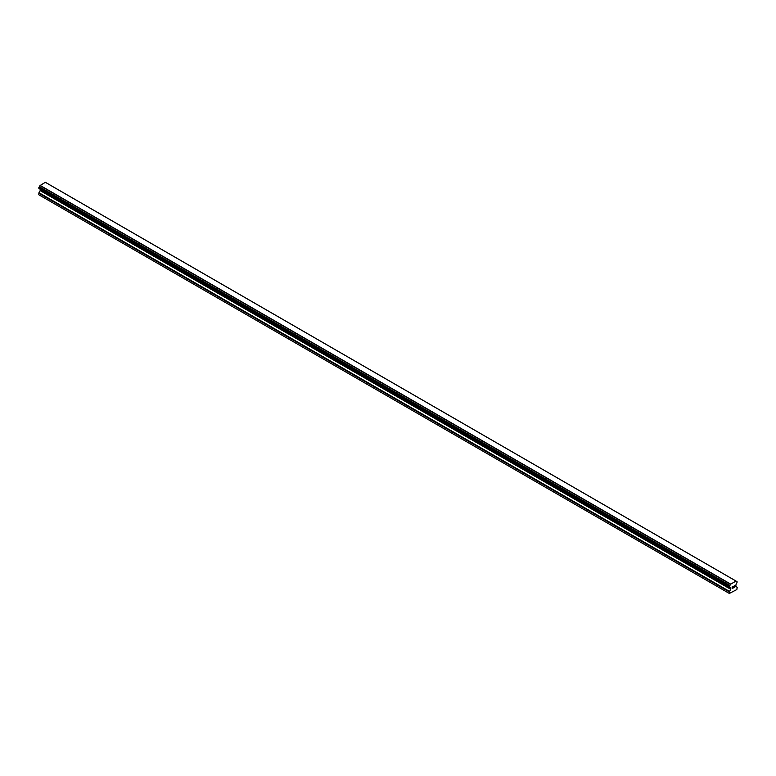 <?xml version="1.0" encoding="UTF-8"?>
<svg xmlns="http://www.w3.org/2000/svg" width="776" height="776" viewBox="0 0 776 776"><rect width="100%" height="100%" fill="white"/><g stroke="black" fill="none" stroke-linecap="round" stroke-linejoin="round"><path stroke-width="1.16" d="M732.224 586.918L732.224 587.626L733.019 586.462L732.224 586.918M732.224 587.742L732.224 588.46L732.224 587.742M732.224 588.46L733.019 588.004L732.224 588.46M732.127 588.635L733.019 588.121L732.127 588.635L732.127 586.86L733.019 586.346M733.63 586.433L734.445 585.686M734.232 586.666L733.757 587.577L734.232 586.666M733.757 587.577L734.6 587.092L733.757 587.568M733.533 587.82L734.591 587.209L733.543 587.82L734.416 585.88M730.72 589.294L730.517 587.723A1.183 0.679 -60 0 0 730.284 587.306A1.183 0.679 -60 0 0 729.886 587.277L729.353 586.879L729.886 585.405A1.183 0.679 -60 0 0 730.517 584.25L736.036 581.059A1.183 0.679 -60 0 0 736.269 581.466A1.183 0.679 -60 0 0 736.667 581.496L737.2 581.893L736.667 583.368A1.183 0.679 -60 0 0 736.036 584.541L735.774 586.21L737.2 587.383L736.831 589.556L729.353 593.456L729.508 591.399L730.72 589.294L40.168 190.615L38.955 192.71L38.8 194.766L729.353 593.456M40.206 189.363L40.168 190.615M39.964 189.004A1.183 0.679 -60 0 1 39.964 189.034L730.536 587.907L40.012 189.257M735.92 581.02L45.367 182.341L39.964 185.561A1.183 0.679 -60 0 1 39.333 186.725L38.858 188.326L729.362 586.957M735.987 581.04L45.386 182.35M730.633 584.076L40.08 185.386M730.614 584.105L40.061 185.416M730.517 584.25L39.964 185.561M730.517 587.723L39.964 189.034M736.667 581.496L736.046 581.137M729.886 585.405L39.333 186.725M729.731 585.676L39.178 186.997M729.712 585.773L39.159 187.084M729.576 586.035L39.023 187.346M729.498 586.103L38.945 187.423M729.353 586.423L38.8 187.734M729.353 586.879L38.8 188.19M730.779 588.15L40.226 189.46M730.779 589.091L40.226 190.401M729.508 591.399L38.955 192.71M729.353 591.913L38.8 193.224M736.763 581.505L736.036 581.078M736.017 581.049L45.464 182.36M729.411 587.015L38.858 188.326M729.789 587.267L39.236 188.578"/></g></svg>
